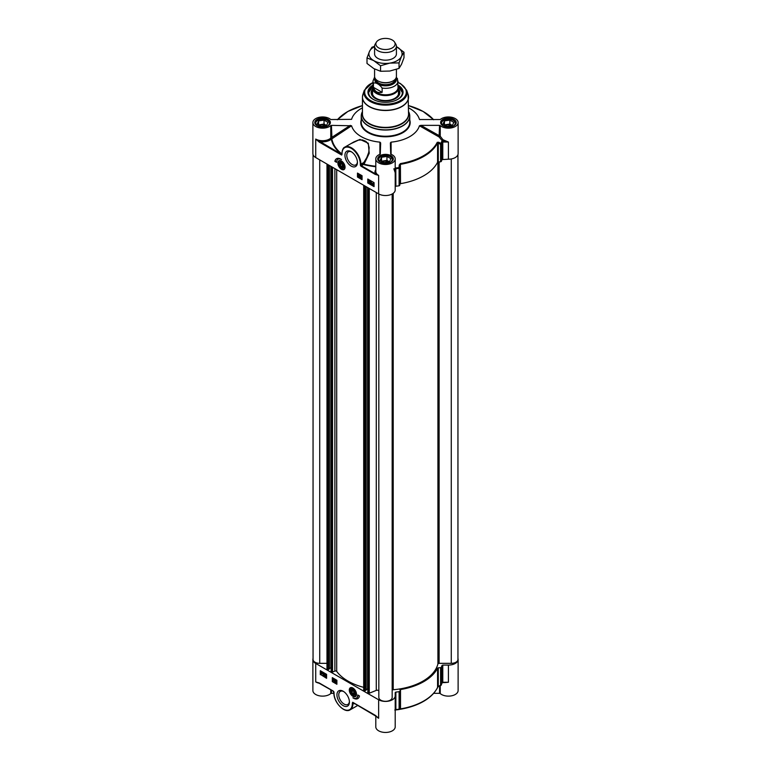 <?xml version="1.0" encoding="UTF-8"?>
<svg xmlns="http://www.w3.org/2000/svg" width="771" height="771" viewBox="0 0 771 771"><rect width="100%" height="100%" fill="white"/><g stroke="black" fill="none" stroke-linecap="round" stroke-linejoin="round"><path stroke-width="1.16" d="M355.258 693.408A3.045 1.754 60 0 1 353.108 694.536A3.045 1.754 60 0 1 353.031 694.498M350.959 690.903A3.045 1.754 60 0 1 350.959 690.816A3.045 1.754 60 0 1 353.002 689.515M351.017 691.587A2.833 1.638 60 0 1 350.959 690.989A2.833 1.638 60 0 1 352.954 689.833A2.833 1.638 60 0 1 354.959 693.293A2.833 1.638 60 0 1 352.954 694.449A2.833 1.638 60 0 1 351.017 691.587M354.236 692.512L353.879 693.765L352.598 693.399L351.672 691.77L352.039 690.517L353.32 690.883L354.236 692.512M356.318 695.432A4.857 2.805 60 0 1 355.614 696.213A4.857 2.805 60 0 1 355.556 696.242M350.699 687.838A4.857 2.805 60 0 1 350.757 687.809A4.857 2.805 60 0 1 351.788 687.587M355.19 692.85A3.335 1.927 -120 0 0 352.896 689.447A3.335 1.927 -120 0 0 350.545 690.816A3.335 1.927 -120 0 0 352.896 694.902A3.335 1.927 -120 0 0 355.258 693.534A3.335 1.927 -120 0 0 355.19 692.85M442.159 682.74A1.735 0.675 141.7 0 1 442.255 682.643L441.985 682.961A57.43 33.153 180 0 1 441.291 684.831A0.81 0.646 22.9 0 1 440.954 685.323L440.578 685.188A1276.67 1038.431 -8.6 0 1 438.275 686.547L437.571 687.491A54.192 31.283 180 0 1 400.506 708.886L399.927 708.694A1276.67 90.853 -87.1 0 1 399.725 708.771L399.725 691.279L399.108 691.693A57.43 33.153 180 0 1 395.87 692.098L395.205 692.551L395.205 695.808A9.705 5.599 180 0 1 389.21 700.984A9.705 5.599 180 0 1 378.638 699.769L315.725 663.445A9.705 5.599 180 0 1 312.881 659.484A9.705 5.599 180 0 1 313.055 658.424M399.725 691.279L399.927 708.694A0.81 0.81 68.1 0 1 399.397 709.416M394.887 710.024L395.802 709.927A57.083 32.96 0 0 0 399.031 709.532A0.81 0.81 0 0 0 399.205 709.484L399.205 709.484A0.81 0.81 69.6 0 1 399.041 709.532L399.725 708.771A0.81 0.81 69.6 0 1 399.205 709.484L400.506 708.886L400.506 689.544L399.927 689.958M400.506 689.544A54.192 31.283 0 0 0 437.571 668.149L437.571 687.491A0.81 0.636 26.5 0 1 437.523 687.722L437.523 687.722A0.81 0.636 26.5 0 1 437.359 687.915M441.879 683.27A0.81 0.646 -162.4 0 0 441.956 683.116L441.253 685.034A0.81 0.81 0 0 1 440.916 685.419L438.275 686.547L438.275 667.811L437.571 668.149M438.275 667.811L440.578 667.696L440.578 685.188L441.291 684.831L441.291 667.339L440.578 667.696M443.229 682.605L448.414 682.258L442.776 682.258L442.776 665.084L441.985 665.469A57.43 33.153 180 0 1 441.291 667.339M442.776 665.084L448.414 665.084L448.414 682.258L444.655 682.605M457.945 658.424A9.705 5.599 180 0 1 458.119 659.484A9.705 5.599 180 0 1 448.414 665.084M336.31 682.47L335.183 681.815L336.089 680.899L335.221 680.427L335.77 680.176L336.31 681.034L335.472 681.757L336.31 682.239M335.202 681.66L336.089 680.899M335.616 681.342L336.262 680.803M335.221 680.427L335.944 680.08L336.484 680.938L335.973 681.468M335.385 680.33L335.944 680.08L335.385 680.33M335.645 681.651L336.484 682.142M334.942 679.665L334.441 681.429L335.106 679.762M335.279 679.665L334.614 681.525M333.785 681.015L333.371 679.28L333.862 679.068L333.785 681.015M334.036 678.972L333.371 679.28L333.997 679.155M334.171 679.049L333.997 681.14M325.468 675.695L326.162 675.984L325.285 675.194L325.458 674.268L326.306 674.76L325.535 675.078L326.393 676.09L325.805 676.466L325.256 675.589L326.335 675.888M326.306 674.76L325.458 674.268M325.699 674.982L326.557 675.994L325.805 676.466M325.025 675.984L323.887 675.329L324.803 674.403L323.926 673.931L324.485 673.681L325.025 674.538L324.186 675.261L325.025 675.743M323.916 675.174L324.803 674.403M324.331 674.847L324.976 674.307M323.926 673.931L324.658 673.584L325.198 674.442L324.687 674.972M324.099 673.835L324.658 673.584L324.099 673.835M324.36 675.165L325.198 675.647M323.165 674.904L322.75 673.17L323.242 672.958L323.165 674.904M323.415 672.861L322.75 673.17L323.377 673.044M323.55 672.938L323.377 675.03M322.037 672.775L321.555 673.787L321.17 673.401L322.037 672.775L321.17 673.401M321.343 673.295L322.307 673.228M321.941 672.582L321.073 673.208L321.555 672.187L321.941 672.582M321.729 672.09L320.996 672.938M320.736 672.514L321.729 671.859L320.9 672.418L321.729 671.859L322.394 672.524L321.555 674.008L320.736 672.514L321.555 671.965L322.394 672.524M322.365 672.572L322.548 673.362L321.555 674.008M320.582 670.876L320.582 674.509L326.586 677.979M320.302 674.673L320.302 670.712L326.586 674.346L326.586 678.307L320.582 674.509M332.311 681.612L332.311 677.642L336.888 680.282L336.888 684.253L332.311 681.612L336.888 683.916M332.6 677.805L332.6 681.439M359.479 695.972A8.577 4.954 60 0 1 357.811 698.613A8.577 4.954 60 0 1 352.896 697.784A6.872 3.971 -120 0 0 356.337 698.131A6.872 3.971 -120 0 0 357.763 694.979L359.479 695.972M354.593 698.41A8.577 4.954 -120 0 0 357.956 698.526M358.043 695.143A6.872 3.971 60 0 1 356.626 697.967A6.872 3.971 60 0 1 356.481 698.044M312.881 659.484L312.881 690.527A9.705 5.599 0 0 0 319.869 695.905A9.705 5.599 0 0 0 330.769 693.543L331.443 693.322L331.443 690.161M333.419 691.202L319.194 682.952L315.725 681.94L319.194 683M343.317 709.098A13.348 7.71 -120 0 0 350.14 709.84A13.348 7.71 -120 0 0 352.896 703.73L353.465 702.747L352.665 702.275L352.896 703.056L353.465 702.747L352.665 702.275L352.328 703.73A12.943 7.469 60 0 1 343.172 709.012A12.943 7.469 60 0 1 334.026 693.168L334.026 692.503A1.214 0.704 -120 0 0 333.168 691.018L319.194 682.952M353.205 702.718A0.81 0.655 109.5 0 0 352.896 703.056L353.465 702.747L352.665 702.275L375.448 715.44M375.544 715.507L378.638 718.264L375.169 715.266L353.465 702.747M352.328 703.085L353.59 703.335A0.81 0.655 109.5 0 1 353.793 703.065M439.557 686.229L439.557 693.322L440.231 693.543A9.705 5.599 0 0 0 451.131 695.905A9.705 5.599 0 0 0 458.119 690.527L458.119 659.484M439.557 693.322L433.697 693.322M375.795 715.806L375.795 726.851A9.705 5.599 0 0 0 385.5 732.45A9.705 5.599 0 0 0 395.205 726.851L395.205 695.808M333.91 693.322L331.443 693.322M377.086 716.885L353.108 702.68M352.328 703.73L354.949 703.73M442.188 682.817L442.978 682.614L442.332 682.268M437.244 687.973L437.523 687.722C431.413 698.651 419.048 705.822 400.419 709.243L400.409 709.243A53.845 31.091 0 0 0 435.74 690.565M399.233 709.455L400.409 709.243M395.321 709.484L394.81 710.033L395.87 709.58L395.205 709.725L395.205 692.551M349.398 701.494A7.537 4.347 60 0 1 347.856 704.443A7.537 4.347 60 0 1 344.088 704.068A7.537 4.347 60 0 1 339.173 697.437A7.537 4.347 60 0 1 340.319 691.394A7.537 4.347 60 0 1 343.654 691.539M343.172 691.24L343.172 691.24A8.828 5.098 -120 0 0 336.937 694.844A8.828 5.098 -120 0 0 343.172 705.658A8.828 5.098 -120 0 0 349.417 702.053A8.828 5.098 -120 0 0 343.172 691.24L343.172 691.24M352.896 688.021A5.089 2.939 -120 0 0 351.615 687.549A5.089 2.939 -120 0 0 350.352 693.64A5.089 2.939 -120 0 0 356.26 695.596A5.089 2.939 -120 0 0 352.896 688.021M351.672 691.77L353.253 690.864M352.598 693.399L354.217 692.464M398.443 91.643A13.146 7.585 180 0 1 398.646 92.973A13.146 7.585 180 0 1 392.285 99.469A13.146 7.585 180 0 1 376.209 98.341A13.146 7.585 180 0 1 372.354 92.973A13.146 7.585 180 0 1 372.557 91.643M398.597 93.638A13.146 7.585 0 0 0 398.568 93.513A13.146 7.585 0 0 0 398.443 92.983M372.557 92.983A13.146 7.585 0 0 0 372.432 93.513A13.146 7.585 0 0 0 372.403 93.638M341.158 166.382L340.233 164.753L340.599 163.5L341.881 163.866L342.796 165.486L342.44 166.748L341.158 166.382L342.69 165.495L342.266 164.541M340.233 164.753L341.813 163.847M398.038 86.101L402.481 92.703A16.981 9.811 0 0 0 398.038 86.159A16.827 9.715 -0 0 1 394.193 100.962A16.827 9.715 -0 0 1 392.661 101.435M378.339 101.435A16.827 9.715 -0 0 1 372.962 86.159A16.981 9.811 0 0 0 368.519 92.703L372.962 86.101M372.557 89.05A14.36 8.288 -0 0 0 371.15 92.809A14.36 8.288 -0 0 0 392.911 99.738A14.36 8.288 -0 0 0 399.85 92.809A14.36 8.288 -0 0 0 398.443 89.05M372.557 90.737A13.512 7.797 -0 0 0 372.181 91.672A13.512 7.797 -0 0 0 377.896 99.42A13.512 7.797 -0 0 0 392.478 99.652A13.512 7.797 -0 0 0 398.819 91.672A13.512 7.797 -0 0 0 398.443 90.737M398.038 86.024A16.981 9.811 180 0 1 402.481 92.645A16.981 9.811 180 0 1 397.711 99.459M373.289 99.459A16.981 9.811 180 0 1 368.519 92.645A16.981 9.811 180 0 1 372.962 86.024M395.205 186.669L395.87 186.206A57.43 33.153 0 0 0 399.108 185.811L399.725 185.397L399.725 167.905A1276.67 90.853 -87.1 0 1 399.927 165.331L400.506 164.319A54.192 31.283 0 0 0 437.571 142.924L438.275 143.194L438.66 142.249L437.244 142.327A53.845 31.091 180 0 1 400.409 163.587L399.233 165.013A1246.582 174.024 91.5 0 0 399.031 167.586L399.725 167.905L399.108 168.319L399.108 185.811M440.578 161.814L438.275 161.929L438.275 143.194A1276.67 1038.431 -8.6 0 1 440.578 144.322L440.578 161.814L441.291 161.457A57.43 33.153 0 0 0 441.985 159.587L448.414 159.202A9.705 5.599 0 0 0 458.119 153.602L458.119 122.56A9.705 5.599 180 0 0 451.131 117.182A9.705 5.599 180 0 0 440.231 119.544L419.607 119.524M391.099 154.306L391.09 142.143A34.377 19.844 0 0 0 419.414 125.779L439.094 136.978L440.231 136.216L420.831 125.365L439.557 125.365L439.094 136.978L442.255 140.823L442.978 139.744L440.231 136.216L440.231 125.577L439.557 125.365M341.91 153.978L341.755 153.872A53.97 31.158 180 0 1 331.838 138.953A11.151 5.04 -48.2 0 0 331.954 138.77L331.443 125.365L330.769 125.577A9.705 5.599 180 0 1 319.869 127.938A9.705 5.599 180 0 1 312.881 122.56L312.881 153.602A9.705 5.599 0 0 0 315.725 157.563L378.638 193.887A9.705 5.599 0 0 0 389.21 195.102A9.705 5.599 0 0 0 395.205 189.917L395.205 158.884A9.705 5.599 180 0 0 390.724 154.161L390.357 142.953L391.09 142.143M362.447 107.834A34.377 19.844 0 0 0 351.586 119.332L330.769 119.544A9.705 5.599 180 0 0 319.869 117.182A9.705 5.599 180 0 0 312.881 122.56M339.259 160.821A4.857 2.805 60 0 1 339.317 160.782A4.857 2.805 60 0 1 340.358 160.561M341.457 169.312A5.089 2.939 -120 0 0 344.82 168.579A5.089 2.939 -120 0 0 344.001 163.683A5.089 2.939 -120 0 0 340.175 160.532A5.089 2.939 -120 0 0 337.92 163.866A5.089 2.939 -120 0 0 341.457 169.312M344.878 168.406A4.857 2.805 60 0 1 344.174 169.196A4.857 2.805 60 0 1 344.117 169.225M357.407 161.929A7.537 4.347 60 0 1 355.865 164.878A7.537 4.347 60 0 1 352.096 164.502A7.537 4.347 60 0 1 347.172 157.862A7.537 4.347 60 0 1 348.328 151.829A7.537 4.347 60 0 1 351.663 151.964M319.194 142.057L319.473 141.565A10.515 6.072 0 0 0 331.337 139.137A54.481 31.457 0 0 0 341.341 154.19L315.734 139.079L319.194 142.057L341.698 155.058L342.025 153.949M375.169 174.381L378.638 175.393L375.458 173.889L375.169 174.381L361.194 166.314A1.214 0.704 -120 0 1 360.336 164.821L360.336 164.165A12.943 7.469 60 0 0 351.181 148.311A12.943 7.469 60 0 0 342.035 153.602L341.91 153.429C342.343 149.651 343.307 147.56 344.801 147.155A13.348 7.71 -120 0 0 342.035 153.265L341.881 154.354M367.767 179.026L374.06 182.66L374.06 186.621L367.767 182.987L367.767 179.026M357.474 173.08L362.052 175.721L362.052 179.682L357.474 177.041L357.474 173.08M334.884 161.361A8.577 4.954 60 0 1 336.541 158.72A8.577 4.954 60 0 1 341.457 159.539A6.872 3.971 -120 0 0 338.026 159.202A6.872 3.971 -120 0 0 336.599 162.344L334.884 161.361L336.609 162.026M351.181 166.093A8.828 5.098 -120 0 0 357.426 162.488A8.828 5.098 -120 0 0 351.181 151.675A8.828 5.098 -120 0 0 344.936 155.279A8.828 5.098 -120 0 0 351.181 166.093M441.291 161.457L441.291 143.965A57.43 33.153 0 0 0 441.985 142.095L442.255 141.189A1.735 0.964 43.2 0 0 442.159 141.189L441.648 141.517A57.083 32.96 180 0 1 440.954 143.377A1246.582 1050.42 166.2 0 0 438.66 142.249M437.244 142.327A0.81 0.636 -153.5 0 1 437.571 142.924L437.571 162.267L438.275 161.929M437.571 162.267A54.192 31.283 180 0 1 400.506 183.662L400.409 163.587M399.233 165.013L399.927 165.331L399.927 184.067L400.506 183.662M399.927 184.067L399.725 185.397M394.81 168.579L395.321 169.254L395.87 168.724A57.43 33.153 0 0 0 399.108 168.319L399.031 167.586A57.083 32.96 180 0 1 395.802 167.982L394.887 168.473M442.332 140.717A10.515 6.072 0 0 0 442.814 140.9L448.414 142.028L443.238 139.85L442.814 140.9A1.619 0.935 0 0 0 442.217 140.958A57.43 33.153 0 0 0 442.255 140.823M440.578 144.322L440.954 143.377A0.81 0.646 22.9 0 1 441.291 143.965L440.578 144.322M458.119 122.56A9.705 5.599 180 0 1 451.131 127.938A9.705 5.599 180 0 1 440.231 125.577M420.831 125.365L419.414 125.779M420.022 119.669L419.414 119.332A34.377 19.844 0 0 0 408.553 107.834M331.443 125.365L351.576 125.779L331.954 138.77L330.769 138.038A10.495 4.587 129.5 0 1 330.663 138.221A9.705 5.599 180 0 1 315.725 139.069L315.725 157.563M351.576 125.779A34.377 19.844 0 0 0 379.92 142.143L380.643 142.886L380.276 154.161A9.705 5.599 180 0 0 375.795 158.884A9.705 5.599 180 0 0 385.5 164.483A9.705 5.599 180 0 0 395.205 158.884M379.92 142.143L379.901 154.306M375.795 166.266A53.97 31.158 180 0 1 363.835 164.156L363.054 163.587L360.905 164.821L360.905 164.165L363.806 162.488L364.587 163.057L369.232 153.294L368.297 143.223L359.961 139.416L350.66 143.772M375.795 169.755A10.515 6.072 0 0 0 375.458 173.889L361.474 165.813L363.835 164.156A992.556 517.746 -59.6 0 1 364.587 163.057M353.783 141.97L358.158 140.139L362.457 139.927L365.974 141.411L368.259 144.196L369.164 147.618L368.76 152.273L366.823 157.506L363.806 162.488A971.402 560.845 120 0 0 363.054 163.587L363.623 164.57A54.481 31.457 0 0 0 375.795 166.719M341.755 153.872A0.81 0.54 128.6 0 1 341.341 154.19L341.698 155.058L342.035 154.239M331.838 138.953L330.663 138.221A0.81 0.549 -130.9 0 0 331.337 139.137A0.81 0.655 -10.6 0 0 331.838 138.953M336.686 158.633A8.577 4.954 -120 0 0 335.173 161.197M338.17 159.125A6.872 3.971 60 0 1 338.305 159.038A6.872 3.971 60 0 1 340.059 158.749M357.763 173.244L357.763 176.877L362.052 179.354M358.274 174.728L359.585 175.277L358.669 176.193L359.546 176.675L358.814 177.022L358.284 176.164L359.122 175.441L358.274 174.728L359.411 175.374L358.496 176.299L359.373 176.771L358.814 177.022M358.284 176.164L359.286 175.345M359.98 175.672L359.652 177.532M360.587 176.058L361.397 177.581L360.587 178.043L360.587 176.058L361.223 177.677L360.722 178.13L361.397 177.812M373.212 183.315L372.721 184.327M367.767 182.987L374.06 186.293M368.056 179.19L368.056 182.823M373.521 184.009L372.817 184.52L373.79 184.452M368.962 180.838L369.309 182.823L368.278 182.428L368.962 182.592L368.201 181.108L368.789 180.732L369.136 182.929M368.278 182.197L369.001 182.419M368.336 180.713L369.338 181.609M369.56 181.214L370.87 181.773L369.955 182.688L370.832 183.17L370.099 183.517L369.569 182.66L370.408 181.937L369.56 181.214L370.697 181.869L369.781 182.794L370.658 183.267L370.099 183.517M369.569 182.66L370.572 181.84M371.208 182.168L372.017 183.691L371.208 184.153L371.208 182.168L371.844 183.787L371.343 184.24L372.017 183.922M372.22 183.739L373.029 183.19L373.868 183.739L373.029 185.233L372.22 183.739L373.203 183.084L372.383 183.643L373.203 183.084L373.733 183.604M373.752 183.556L374.031 184.587L373.029 185.233M372.547 184.423L373.039 183.411L373.415 183.797L372.547 184.423M372.644 184.616L373.521 183.99L373.029 185.011L372.817 184.52M372.962 85.089A17.55 10.129 0 0 0 373.087 99.343A17.55 10.129 0 0 0 397.913 99.343A17.55 10.129 0 0 0 398.038 85.089M453.811 125.683A6.872 3.971 0 0 0 453.271 120.411A6.872 3.971 0 0 0 450.197 119.38A6.872 3.971 0 0 0 443.556 120.411A6.872 3.971 0 0 0 443.017 125.683M452.375 125.509L446.968 126.348L442.997 124.054L444.453 120.931L449.859 120.093L453.83 122.377L452.375 125.509L449.859 124.054L444.453 124.892L444.453 120.931M455.69 123.553L455.69 123.62A7.276 4.202 0 0 0 455.69 123.553A7.276 4.202 0 0 0 453.56 120.575A7.276 4.202 0 0 0 453.415 120.498M443.412 120.498A7.276 4.202 0 0 0 443.267 120.575A7.276 4.202 0 0 0 441.137 123.553A7.276 4.202 0 0 0 441.137 123.62L441.137 123.553M451.507 125.644A4.086 2.361 0 0 0 449.474 124.902A4.086 2.361 0 0 0 445.522 125.509M449.859 120.093L449.859 124.054M327.983 125.683A6.872 3.971 0 0 0 327.444 120.411A6.872 3.971 0 0 0 324.369 119.38A6.872 3.971 0 0 0 317.729 120.411A6.872 3.971 0 0 0 317.189 125.683M326.547 125.509L321.141 126.348L317.17 124.054L318.625 120.931L324.032 120.093L328.003 122.377L326.547 125.509L324.032 124.054L318.625 124.892L318.625 120.931M329.863 123.553L329.863 123.62A7.276 4.202 0 0 0 329.863 123.553A7.276 4.202 0 0 0 327.733 120.575A7.276 4.202 0 0 0 327.588 120.498M317.585 120.498A7.276 4.202 0 0 0 317.44 120.575A7.276 4.202 0 0 0 315.31 123.553A7.276 4.202 0 0 0 315.31 123.62L315.31 123.553M325.68 125.644A4.086 2.361 0 0 0 323.647 124.902A4.086 2.361 0 0 0 319.695 125.509M324.032 120.093L324.032 124.054M390.897 161.997A6.872 3.971 0 0 0 390.357 156.735A6.872 3.971 0 0 0 387.283 155.703A6.872 3.971 0 0 0 380.643 156.735A6.872 3.971 0 0 0 380.103 161.997M389.461 161.833L384.054 162.662L380.084 160.378L381.539 157.255L386.946 156.417L390.916 158.701L389.461 161.833L386.946 160.378L381.539 161.216L381.539 157.255M392.776 159.867L392.776 159.934A7.276 4.202 0 0 0 392.776 159.867A7.276 4.202 0 0 0 390.646 156.899A7.276 4.202 0 0 0 390.502 156.821M380.498 156.821A7.276 4.202 0 0 0 380.354 156.899A7.276 4.202 0 0 0 378.224 159.867A7.276 4.202 0 0 0 378.224 159.944L378.224 159.867M388.594 161.968A4.086 2.361 0 0 0 386.56 161.226A4.086 2.361 0 0 0 382.609 161.833M386.946 156.417L386.946 160.378M339.173 164.483A3.335 1.927 -120 0 0 341.746 168.02A3.335 1.927 -120 0 0 343.818 166.517A3.335 1.927 -120 0 0 341.457 162.43A3.335 1.927 -120 0 0 339.173 164.483M339.519 163.886A3.045 1.754 60 0 1 339.519 163.789A3.045 1.754 60 0 1 341.563 162.498M343.818 166.391A3.045 1.754 60 0 1 341.669 167.519A3.045 1.754 60 0 1 341.592 167.471M343.461 165.678A2.833 1.638 60 0 1 341.514 167.432A2.833 1.638 60 0 1 339.519 163.963A2.833 1.638 60 0 1 341.274 162.681A2.833 1.638 60 0 1 343.461 165.678M378.831 691.153A1.619 0.935 0 0 0 377.954 690.324A1.619 0.935 0 0 0 376.277 690.392L369.27 693.225L367.834 692.637L367.834 187.652L367.825 688.84L366.158 689.669M366.109 690.026L364.914 690.855L363.7 690.19L363.767 185.3M363.7 687.356A52.977 30.589 180 0 1 336.696 671.387A1.214 0.704 0 0 0 334.884 671.088L332.552 672.033L331.164 671.368M331.116 671.435L331.116 166.449L331.106 667.638L329.439 668.467M329.39 668.833L328.195 669.652L326.981 668.987L327.049 164.098M326.981 663.339L319.724 663.339A6.669 3.855 180 0 1 313.055 659.484L313.055 154.653M457.945 154.653L457.945 659.484A6.669 3.855 180 0 1 451.276 663.339L439.113 663.339A1.214 0.704 0 0 0 437.918 663.937A52.977 30.589 180 0 1 393.21 689.746A1.214 0.704 0 0 0 392.169 690.44M392.169 193.993L392.169 697.456A6.669 3.855 180 0 1 385.5 701.311A6.669 3.855 180 0 1 378.831 697.456L378.831 193.993M374.581 69.014L374.581 76.377A10.919 6.303 0 0 0 377.78 80.839A10.919 6.303 0 0 0 389.683 82.198A10.919 6.303 0 0 0 396.419 76.377L396.419 69.38M397.576 79.143L396.323 77.216M382.137 92.347C377.713 93.291 374.812 91.614 373.424 87.316L373.424 83.027C376.325 82.507 379.226 84.184 382.137 88.058L382.137 92.347L373.424 87.316M374.639 77.023L372.962 81.08L372.962 87.557A12.538 7.238 0 0 0 376.634 92.674A12.538 7.238 0 0 0 390.299 94.245A12.538 7.238 0 0 0 398.038 87.557L397.383 78.488M372.962 86.275A12.943 7.469 0 0 0 372.557 88.125A12.943 7.469 0 0 0 376.344 93.407A12.943 7.469 0 0 0 390.454 95.026A12.943 7.469 0 0 0 398.443 88.125A12.943 7.469 0 0 0 398.038 86.275M376.412 42.135L375.188 44.159A10.919 6.303 0 0 0 374.581 46.231A10.919 6.303 0 0 0 377.78 50.693A10.919 6.303 0 0 0 389.683 52.062A10.919 6.303 0 0 0 396.419 46.231A10.919 6.303 0 0 0 395.812 44.159L394.588 42.135A9.628 5.561 0 0 0 392.304 40.034A9.628 5.561 0 0 0 376.412 42.135A9.628 5.561 0 0 0 378.696 47.898A9.628 5.561 0 0 0 390.618 48.669A9.628 5.561 0 0 0 394.588 42.135M374.581 46.231L374.581 53.883A10.919 6.303 0 0 0 377.78 58.336A10.919 6.303 0 0 0 389.692 59.695A10.919 6.303 0 0 0 396.419 53.864L396.419 46.231M374.581 46.665A16.586 9.57 0 0 0 369.482 51.397A16.586 9.57 0 0 0 373.771 60.639A16.586 9.57 0 0 0 389.789 63.116A16.586 9.57 0 0 0 401.518 56.35A16.586 9.57 0 0 0 397.229 47.108A16.586 9.57 0 0 0 396.419 46.665L403.994 52.226L401.518 56.35L399.041 62.904L389.789 63.116L380.546 65.757L373.771 60.639L367.006 57.941L369.482 51.397L371.959 47.262L374.581 46.299M367.006 57.941L367.006 63.453L373.771 68.571L380.546 71.269L389.789 71.048L399.041 68.407L401.518 64.272L403.994 57.729L403.994 52.226M399.041 68.407L399.041 62.904M380.546 71.269L380.546 65.757M352.858 687.992A4.857 2.805 -120 0 0 350.641 687.877A4.857 2.805 -120 0 0 349.639 690.199M352.983 695.982A4.857 2.805 -120 0 0 355.498 696.28A4.857 2.805 -120 0 0 356.491 694.305M356.067 693.1A4.607 2.66 -120 0 0 352.125 688.069A4.607 2.66 -120 0 0 349.735 691.24A4.607 2.66 -120 0 0 353.677 696.28A4.607 2.66 -120 0 0 356.067 693.1M330.769 689.766L330.769 693.543M315.725 663.445L315.725 681.94A9.705 5.599 0 0 0 319.56 683.299M333.988 692.194L334.026 693.168M376.441 716.307A9.705 5.599 0 0 0 378.638 718.264L378.638 699.769M440.231 693.543L440.231 685.824M399.031 709.532L395.812 709.927M399.108 691.693L399.108 709.185A57.43 33.153 180 0 1 395.87 709.58L395.87 692.098M442.361 682.634L441.956 683.125A0.81 0.646 -162.4 0 0 441.985 682.961L441.985 665.469M372.557 91.518A13.184 7.614 -0 0 0 377.944 99.208A13.184 7.614 -0 0 0 392.314 99.488A13.184 7.614 -0 0 0 398.443 91.518M399.754 93.638A14.302 8.259 -0 0 0 398.501 90.853M372.499 90.853A14.302 8.259 -0 0 0 371.246 93.638M399.378 94.766A13.897 8.028 -0 0 0 399.205 92.983L398.819 91.672M372.181 91.672L371.795 92.983A13.897 8.028 -0 0 0 371.622 94.766M395.87 186.206L395.802 167.982M378.638 193.887L378.638 175.393A9.705 5.599 180 0 1 375.795 171.432L375.795 158.884M442.776 159.202L442.776 142.028L448.414 142.028L448.414 159.202M442.361 142.095L442.776 140.9M441.648 141.517A0.81 0.646 -162.4 0 1 441.985 142.095L441.985 159.587M433.697 119.756L423.125 111.458L408.553 105.617A53.845 31.091 180 0 1 433.61 119.756M337.39 119.756A53.845 31.091 180 0 1 362.447 105.617L347.875 111.458L337.303 119.756M330.769 125.577L330.769 138.038L350.294 125.365M317.064 125.74A7.806 4.51 0 0 0 330.123 123.726A7.806 4.51 0 0 0 320.563 118.204A7.806 4.51 0 0 0 317.064 125.74M317.218 125.827A7.402 4.269 180 0 1 315.185 122.888A7.402 4.269 180 0 1 319.753 118.936A7.402 4.269 180 0 1 327.82 119.871A7.402 4.269 180 0 1 329.988 122.888A7.402 4.269 180 0 1 327.954 125.827M360.336 164.165L360.905 164.165A13.348 7.71 -120 0 0 355.084 150.731A13.348 7.71 -120 0 0 344.801 147.155L353.841 141.941M361.194 166.314L360.905 164.821L360.336 164.821M379.978 162.064A7.806 4.51 0 0 0 393.037 160.05A7.806 4.51 0 0 0 383.476 154.528A7.806 4.51 0 0 0 379.978 162.064M380.132 162.151A7.402 4.269 180 0 1 378.098 159.212A7.402 4.269 180 0 1 382.667 155.26A7.402 4.269 180 0 1 390.733 156.185A7.402 4.269 180 0 1 392.902 159.212A7.402 4.269 180 0 1 390.868 162.151M442.891 125.74A7.806 4.51 0 0 0 455.95 123.726A7.806 4.51 0 0 0 446.39 118.204A7.806 4.51 0 0 0 442.891 125.74M443.046 125.827A7.402 4.269 180 0 1 441.012 122.888A7.402 4.269 180 0 1 445.58 118.936A7.402 4.269 180 0 1 453.647 119.871A7.402 4.269 180 0 1 455.815 122.888A7.402 4.269 180 0 1 453.782 125.827M361.233 119.987A24.672 14.244 0 0 0 368.056 132.631A24.672 14.244 0 0 0 396.969 135.166A24.672 14.244 0 0 0 409.767 119.987M361.705 113.308A24.267 14.013 0 0 0 361.233 116.045L362.447 111.602A24.209 13.974 180 0 0 368.384 125.76A24.209 13.974 180 0 0 398.115 127.813A24.209 13.974 180 0 0 408.553 111.602L409.767 116.045L409.767 122.232A24.267 14.013 180 0 1 394.791 135.176A24.267 14.013 180 0 1 368.345 132.13A24.267 14.013 180 0 1 361.233 122.232L361.233 116.045A24.267 14.013 0 0 0 368.345 125.952A24.267 14.013 0 0 0 394.791 128.988A24.267 14.013 0 0 0 409.767 116.045A24.267 14.013 0 0 0 409.295 113.308M398.038 82.584A20.817 12.018 180 0 1 400.216 83.682A20.817 12.018 180 0 1 400.216 100.673A20.817 12.018 180 0 1 370.784 100.673A20.817 12.018 180 0 1 372.962 82.584M372.962 82.372L364.298 90.303A21.598 12.471 0 0 0 370.234 101.483A21.598 12.471 0 0 0 395.629 103.68A21.598 12.471 0 0 0 406.702 90.303L400.621 83.644L398.038 82.372M406.702 90.303L408.11 94.505A23.024 13.29 180 0 1 396.294 108.769A23.024 13.29 180 0 1 369.222 106.427A23.024 13.29 180 0 1 362.89 94.505L362.447 97.194A23.053 13.309 0 0 0 369.203 106.61A23.053 13.309 0 0 0 394.318 109.492A23.053 13.309 0 0 0 408.553 97.194A23.053 13.309 0 0 0 408.437 95.874M362.563 95.874A23.053 13.309 0 0 0 362.447 97.194L362.447 114.06A23.053 13.309 180 0 0 369.203 123.476A23.053 13.309 180 0 0 394.318 126.357A23.053 13.309 180 0 0 408.553 114.06L408.11 94.505M362.447 113.096A23.159 13.367 0 0 0 369.126 123.842A23.159 13.367 0 0 0 395.388 126.483A23.159 13.367 0 0 0 408.553 113.096M338.296 164.223A4.607 2.66 -120 0 0 342.237 169.263A4.607 2.66 -120 0 0 344.627 166.083A4.607 2.66 -120 0 0 340.686 161.052A4.607 2.66 -120 0 0 338.296 164.223M341.418 160.975A4.857 2.805 -120 0 0 339.201 160.85A4.857 2.805 -120 0 0 338.199 163.173M341.543 168.965A4.857 2.805 -120 0 0 344.059 169.263A4.857 2.805 -120 0 0 345.061 167.278M367.594 688.84L367.594 187.507M366.109 690.161L366.109 186.649M364.914 690.855L364.914 185.956M364.683 690.855L364.683 185.83M363.816 690.353L363.816 185.329M336.696 671.387L336.696 169.668M334.884 671.088L334.884 168.618M332.552 672.033L332.552 167.278M332.031 672.004L332.031 166.979M331.164 671.502L331.164 166.478M330.884 667.638L330.884 166.314M329.39 668.958L329.39 165.457M328.195 669.652L328.195 164.763M327.964 669.652L327.964 164.628M327.097 669.151L327.097 164.127M319.724 663.339L319.724 159.876M451.276 663.339L451.276 158.951M439.113 663.339L439.113 161.881M437.918 663.937L437.918 161.997M393.21 689.746L393.21 193.328M376.277 690.392L376.277 192.519M369.27 693.225L369.27 188.471M368.75 693.206L368.75 188.172M367.883 692.705L367.883 187.671M379.583 81.678A9.628 5.561 0 0 0 391.417 81.678M395.118 79.365A9.628 5.561 180 0 1 388.97 84.29A9.628 5.561 180 0 1 378.696 83.027A9.628 5.561 180 0 1 375.882 79.365M375.352 78.709A10.274 5.927 0 0 0 378.233 83.827A10.274 5.927 0 0 0 390.165 84.916A10.274 5.927 0 0 0 395.648 78.709M395.966 78.179A10.755 6.207 180 0 1 390.752 85.051A10.755 6.207 180 0 1 377.896 84.02A10.755 6.207 180 0 1 375.034 78.179M382.137 88.058A12.538 7.238 0 0 0 398.038 81.08M372.962 81.08A12.538 7.238 0 0 0 373.424 83.027M350.757 687.809L349.668 691.192C351.595 695.77 353.542 697.466 355.498 696.28L355.614 696.213M357.831 705.398L350.14 709.84C344.435 713.715 333.515 702.044 333.91 693.004L333.255 691.202L318.057 682.614M393.846 168.791L395.205 172.752M380.643 142.886L380.643 145.006M329.988 122.888L328.407 125.403C326.412 127.273 322.702 127.379 317.267 125.721L315.185 122.888M392.902 159.212L391.321 161.727C389.326 163.597 385.616 163.703 380.18 162.045L378.098 159.212M455.815 122.888L454.235 125.403C452.24 127.273 448.529 127.379 443.094 125.721L441.012 122.888M364.298 90.303L362.89 94.505M339.317 160.782L339.201 160.85C337.814 162.026 337.775 163.905 339.105 166.488C341.158 169.177 342.806 170.102 344.059 169.263L344.174 169.196M366.158 690.093L366.158 186.678M363.7 690.19L363.7 185.262M329.439 668.891L329.439 165.476M326.981 668.987L326.981 164.059M398.443 94.303L398.443 88.125M372.557 94.303L372.557 88.125"/></g></svg>
